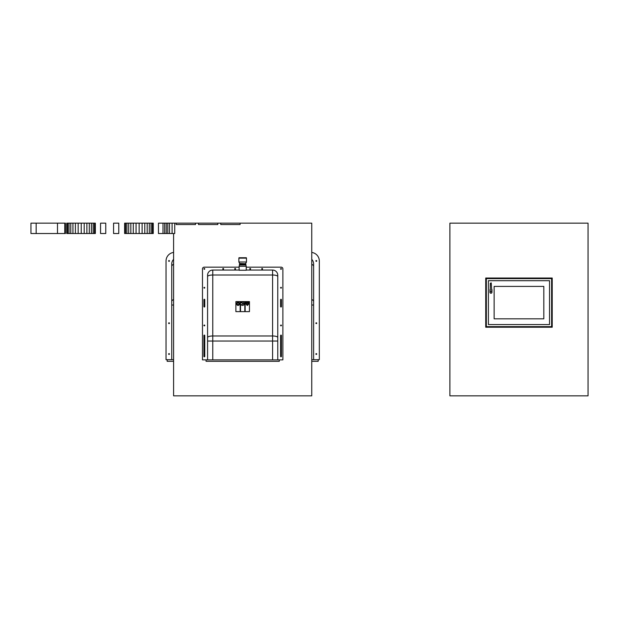 <?xml version="1.0" encoding="UTF-8"?>
<svg xmlns="http://www.w3.org/2000/svg" width="619" height="619" viewBox="0 0 619 619"><rect width="100%" height="100%" fill="white"/><g stroke="black" fill="none" stroke-linecap="round" stroke-linejoin="round"><path stroke-width="0.93" d="M240.095 224.535L220.759 224.535L220.759 223.157L240.095 223.157L240.095 224.535M195.519 224.535L176.175 224.535L176.175 223.157L195.519 223.157L195.519 224.535M217.803 224.535L198.467 224.535L198.467 223.157L217.803 223.157L217.803 224.535M173.599 233.518L173.599 395.843L311.752 395.843L311.752 223.157L240.095 223.157M220.759 223.157L217.803 223.157M198.467 223.157L195.519 223.157M176.175 223.157L174.72 223.157L174.72 233.518L158.456 233.518L158.456 223.157L174.72 223.157M449.897 223.157L449.897 395.843L588.05 395.843L588.05 223.157L449.897 223.157M485.737 327.227L552.21 327.227L552.21 278.016L485.737 278.016L485.737 327.227M551.622 326.631L486.333 326.631L486.333 278.612L551.622 278.612L551.622 326.631M490.24 289.158A0.99 0.99 0 0 0 489.977 289.824L489.977 292.276A0.99 0.99 0 0 0 490.968 293.259A0.99 0.99 0 0 0 491.95 292.276L491.95 289.824A0.99 0.99 0 0 0 491.687 289.158M491.718 290.698A0.828 0.828 0 0 1 490.968 291.882A0.828 0.828 0 0 1 490.217 290.698M490.209 291.023A0.758 0.758 0 0 0 490.968 291.804A0.758 0.758 0 0 0 491.718 291.023M491.718 291.054L491.238 282.898L490.341 283.247L490.209 291.054M549.54 280.686L549.54 324.549L488.406 324.549L488.406 280.686L549.54 280.686M543.815 318.831L543.815 286.411L494.132 286.411L494.132 318.831L543.815 318.831M311.752 305.02L313.616 305.02L313.616 264.05L313.616 359.678M171.734 359.678L171.734 264.05L171.734 305.02L173.599 305.02M171.734 264.05A6.91 6.91 0 0 1 173.599 259.33M311.752 259.33A6.91 6.91 0 0 1 313.616 264.05M311.752 359.678L319.319 359.678L319.319 261.009A8.635 8.635 0 0 0 311.752 252.444M173.599 252.444A8.635 8.635 0 0 0 166.031 261.009L166.031 359.678L173.599 359.678M316.719 354.029A0.418 0.418 0 0 1 316.1 354.385A0.418 0.418 0 0 1 316.1 353.666A0.418 0.418 0 0 1 316.719 354.029M169.451 354.029A0.418 0.418 0 0 1 168.832 354.385A0.418 0.418 0 0 1 168.832 353.666A0.418 0.418 0 0 1 169.451 354.029M316.719 260.947A0.418 0.418 0 0 1 316.1 261.303A0.418 0.418 0 0 1 316.1 260.591A0.418 0.418 0 0 1 316.719 260.947M169.451 260.947A0.418 0.418 0 0 1 168.832 261.303A0.418 0.418 0 0 1 168.832 260.591A0.418 0.418 0 0 1 169.451 260.947M316.719 323.211A0.418 0.418 0 0 1 316.1 323.567A0.418 0.418 0 0 1 316.1 322.855A0.418 0.418 0 0 1 316.719 323.211M169.451 323.211A0.418 0.418 0 0 1 168.832 323.567A0.418 0.418 0 0 1 168.832 322.855A0.418 0.418 0 0 1 169.451 323.211M173.599 361.31L167.176 361.31L167.176 359.678M318.174 359.678L318.174 361.31L311.752 361.31M246.254 270.248L239.096 270.248M239.127 266.263L239.476 264.963L245.867 264.963L246.215 266.263L239.127 266.263L239.096 270.054L212.766 270.054L239.414 270.054M245.867 264.963L245.875 264.05L239.468 264.05L239.476 264.963M245.875 264.05L239.468 264.05M245.673 263.733L239.669 263.47L238.872 262.015L238.872 258.146L246.47 258.146L246.47 262.015L238.872 262.015M246.47 258.146L246.362 257.736L238.988 257.736L238.872 258.146M241.077 302.668L243.662 303.751L241.085 304.842C242.687 305.91 243.762 305.546 244.312 303.751C243.754 301.948 242.679 301.592 241.077 302.668C242.679 301.592 243.754 301.956 244.312 303.751C243.754 305.546 242.679 305.91 241.085 304.842L243.662 303.751L241.077 302.668M248.993 302.111L248.366 302.111A3.66 3.497 180 0 1 248.351 302.552L246.269 302.552A3.66 3.497 180 0 1 246.254 302.111L245.635 302.111A4.287 4.093 0 0 0 247.314 305.477A4.287 4.093 0 0 0 248.993 302.111A4.287 4.093 180 0 1 247.314 305.477A4.287 4.093 180 0 1 245.635 302.111L246.254 302.111A3.66 3.497 0 0 0 246.269 302.552L248.351 302.552A3.66 3.497 0 0 0 248.366 302.111L248.993 302.111M247.314 304.687A3.66 3.497 180 0 1 246.385 303.155L248.234 303.155A3.66 3.497 180 0 1 247.314 304.687A3.66 3.497 0 0 0 248.234 303.155L246.385 303.155A3.66 3.497 0 0 0 247.314 304.687M239.847 303.79L239.847 303.767C238.655 301.561 237.448 301.554 236.218 303.743L236.218 303.767C237.417 305.979 238.624 305.987 239.847 303.79C238.624 305.987 237.417 305.979 236.218 303.767L236.218 303.743C237.448 301.554 238.655 301.561 239.847 303.767L239.847 303.79M238.052 302.66L239.205 303.767L238.029 304.881L236.868 303.767L238.052 302.66L236.868 303.767L238.029 304.881L239.205 303.767L238.052 302.66M240.512 301.6L240.512 311.62L244.807 311.62L244.807 301.6L240.512 301.6M244.807 311.62L240.512 311.62M245.155 301.6L245.155 311.62L249.457 311.62L249.457 301.6L245.155 301.6M249.457 311.62L245.155 311.62M240.172 301.6L235.878 301.6L235.878 311.62L240.172 311.62L240.172 301.6M240.172 311.62L235.878 311.62M207.582 359.856L207.582 341.038L277.761 341.038L277.761 275.238L277.761 359.856M207.582 341.038L207.582 275.238L207.582 341.038M207.582 275.238A5.184 5.184 0 0 1 212.766 270.054L212.766 275.006L272.584 275.006L272.584 270.054L246.254 270.054L246.215 266.263M245.936 270.054L272.584 270.054A5.184 5.184 0 0 1 277.761 275.238M239.12 267.16L204.2 267.16A1.725 1.725 0 0 0 202.475 268.886L202.475 359.856L282.875 359.856L282.875 268.886A1.725 1.725 0 0 0 281.15 267.16L246.223 267.16M281.428 356.405A0.418 0.418 0 0 1 281.011 356.815A0.418 0.418 0 0 1 280.593 356.405L280.593 335.529A0.418 0.418 0 0 1 281.011 335.111A0.418 0.418 0 0 1 281.428 335.529L281.428 356.405M204.75 356.405A0.418 0.418 0 0 1 204.34 356.815A0.418 0.418 0 0 1 203.922 356.405L203.922 335.529A0.418 0.418 0 0 1 204.34 335.111A0.418 0.418 0 0 1 204.75 335.529L204.75 356.405M281.428 325.455A0.418 0.418 0 0 1 280.802 325.818A0.418 0.418 0 0 1 280.802 325.099A0.418 0.418 0 0 1 281.428 325.455M204.75 325.455A0.418 0.418 0 0 1 204.131 325.818A0.418 0.418 0 0 1 204.131 325.099A0.418 0.418 0 0 1 204.75 325.455M281.428 268.886A0.418 0.418 0 0 1 280.802 269.242A0.418 0.418 0 0 1 280.802 268.522A0.418 0.418 0 0 1 281.428 268.886M204.75 268.886A0.418 0.418 0 0 1 204.131 269.242A0.418 0.418 0 0 1 204.131 268.522A0.418 0.418 0 0 1 204.75 268.886M262.564 268.886A0.418 0.418 0 0 1 261.945 269.242A0.418 0.418 0 0 1 261.945 268.522A0.418 0.418 0 0 1 262.564 268.886M223.606 268.886A0.418 0.418 0 0 1 222.987 269.242A0.418 0.418 0 0 1 222.987 268.522A0.418 0.418 0 0 1 223.606 268.886M281.428 306.598A0.418 0.418 0 0 1 281.011 307.016A0.418 0.418 0 0 1 280.593 306.598L280.593 299.689A0.418 0.418 0 0 1 281.011 299.279A0.418 0.418 0 0 1 281.428 299.689L281.428 306.598M204.75 306.598A0.418 0.418 0 0 1 204.34 307.016A0.418 0.418 0 0 1 203.922 306.598L203.922 299.689A0.418 0.418 0 0 1 204.34 299.279A0.418 0.418 0 0 1 204.75 299.689L204.75 306.598M281.428 287.742A0.418 0.418 0 0 1 280.802 288.098A0.418 0.418 0 0 1 280.802 287.378A0.418 0.418 0 0 1 281.428 287.742M204.75 287.742A0.418 0.418 0 0 1 204.131 288.098A0.418 0.418 0 0 1 204.131 287.378A0.418 0.418 0 0 1 204.75 287.742M250.618 268.886A0.418 0.418 0 0 1 249.999 269.242A0.418 0.418 0 0 1 249.999 268.522A0.418 0.418 0 0 1 250.618 268.886M235.56 268.886A0.418 0.418 0 0 1 234.934 269.242A0.418 0.418 0 0 1 234.934 268.522A0.418 0.418 0 0 1 235.56 268.886M279.285 359.856L279.285 361.31L206.065 361.31L206.065 359.856M172.082 223.157L172.082 233.518M169.498 223.157L169.498 233.518M167.795 223.157L167.795 233.518M166.24 223.157L166.24 233.518M164.693 223.157L164.693 233.518M163.006 223.157L163.006 233.518M153.249 233.518L124.628 233.518L124.628 223.157L153.249 223.157L153.249 233.518M153.001 223.157L153.001 233.518M152.266 223.157L152.266 233.518M151.028 223.157L151.028 233.518M149.303 223.157L149.303 233.518M147.183 223.157L147.183 233.518M144.784 223.157L144.784 233.518M142.099 223.157L142.099 233.518M139.136 223.157L139.136 233.518M136.064 223.157L136.064 233.518M133.294 223.157L133.294 233.518M130.833 223.157L130.833 233.518M128.659 223.157L128.659 233.518M126.895 223.157L126.895 233.518M125.634 223.157L125.634 233.518M124.876 223.157L124.876 233.518M118.771 233.518L113.571 233.518L113.571 223.157L118.771 223.157L118.771 233.518M105.764 233.518L100.557 233.518L100.557 223.157L105.764 223.157L105.764 233.518M95.349 233.518L66.728 233.518L66.728 223.157L95.349 223.157L95.349 233.518M95.109 223.157L95.109 233.518M94.367 223.157L94.367 233.518M93.129 223.157L93.129 233.518M91.403 223.157L91.403 233.518M89.291 223.157L89.291 233.518M86.884 223.157L86.884 233.518M84.199 223.157L84.199 233.518M81.236 223.157L81.236 233.518M78.164 223.157L78.164 233.518M75.402 223.157L75.402 233.518M72.934 223.157L72.934 233.518M70.767 223.157L70.767 233.518M69.003 223.157L69.003 233.518M67.742 223.157L67.742 233.518M66.984 223.157L66.984 233.518M65.428 233.518L30.95 233.518L30.95 223.157L65.428 223.157L65.428 233.518M64.778 223.157L64.778 233.518M57.497 223.157L57.497 233.518M36.157 223.157L36.157 233.518M171.734 266.425A6.91 3.126 -0 0 1 173.599 264.29M311.752 264.29A6.91 3.126 -0 0 1 313.616 266.425M171.734 301.608A6.91 3.126 -0 0 1 173.599 299.472M311.752 299.472A6.91 3.126 -0 0 1 313.616 301.608M207.582 276.546A5.184 1.548 -0 0 1 212.766 275.006L212.766 335.978L272.584 335.978L272.584 275.006A5.184 1.548 -0 0 1 277.761 276.546M207.582 337.525A5.184 1.548 -0 0 1 212.766 335.978L212.766 359.856M272.584 359.856L272.584 335.978A5.184 1.548 -0 0 1 277.761 337.525M245.673 263.47L246.47 262.015"/></g></svg>
